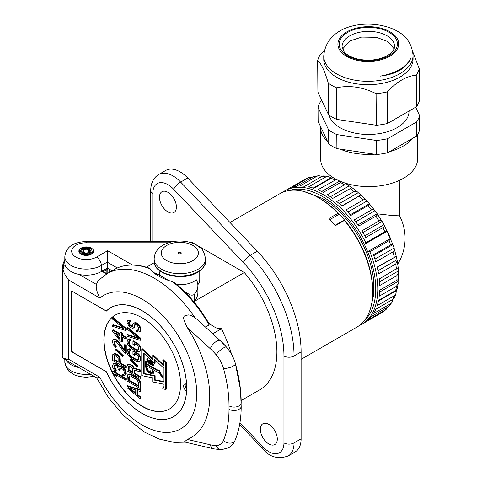 <?xml version="1.0" encoding="UTF-8"?>
<svg xmlns="http://www.w3.org/2000/svg" width="482" height="482" viewBox="0 0 482 482"><rect width="100%" height="100%" fill="white"/><g stroke="black" fill="none" stroke-linecap="round" stroke-linejoin="round"><path stroke-width="0.72" d="M112.553 331.399L120.09 340.822L121.765 341.786L121.765 336.713L125.669 338.967L125.669 337.701L121.765 335.448L121.765 333.333L120.09 332.363L120.09 334.478L112.553 330.128L112.553 331.399M115.21 315.108A54.213 31.3 -120 0 0 104.082 339.87A54.213 31.3 -120 0 0 112.553 372.52M112.68 372.767A54.213 31.3 -120 0 0 169.423 409.013M165.742 389.468L166.35 389.119L166.35 362.615L163.29 359.699L162.681 360.048A8.164 4.712 60 0 1 163.958 366.139L152.734 355.451L152.734 359.566L141.768 349.125L141.768 375.623L152.734 377.84L152.734 381.955L163.958 384.226A8.345 4.82 60 0 1 162.681 388.847L165.742 389.468L165.742 362.964L162.681 360.048M164.031 365.284L153.342 355.101L152.734 355.451M152.734 358.644L142.377 348.775L141.768 349.125M125.669 380.19L126.272 379.84L126.272 378.569L113.162 371.001L112.553 371.351L112.553 372.616L114.505 375.014L116.74 376.303L114.788 373.905L125.669 380.19L125.669 378.918L112.553 371.351M116.74 376.303L117.343 375.954L116.469 374.876M124.007 374.116L122.597 374.4L122.597 375.454L124.272 375.791L124.832 375.478L125.669 374.267L125.669 372.58L124.832 370.405L123.434 368.543L120.367 366.772L119.53 366.712L118.97 367.447L116.18 364.356L114.505 363.597L113.391 363.802L112.553 365.639L112.83 367.706L114.505 370.363L115.626 371.218L115.626 370.164L114.228 368.296L113.951 367.079L114.228 365.338L114.788 365.025L116.18 365.41L117.301 366.477L118.415 369.658L119.53 370.303L119.807 368.35L120.367 368.037L123.157 369.435L123.995 370.766L124.272 373.255L123.717 374.412L122.597 374.4M124.832 375.478L126.272 373.918L125.995 371.224L124.88 369.098L122.091 366.856L120.132 366.362L119.53 366.712M119.422 366.85L117.903 364.862L116.228 363.681L115.114 363.247L113.391 363.802M115.626 371.218L116.228 370.869L116.228 369.815L114.837 367.947L114.818 365.031M119.53 370.303L120.132 369.953L120.404 368.043M125.669 367.929L126.272 367.579L126.272 366.308L120.416 362.928L120.132 357.903L118.18 355.3L116.228 353.957L114.276 353.674L112.83 354.391L112.553 360.355L125.669 367.929L125.669 366.657L119.807 363.277L119.53 358.253L117.578 355.65L114.788 354.035L112.83 354.391M137.454 394.3L136.846 394.65L136.846 390.42L140.196 391.511L140.798 391.161L140.798 389.89L127.688 385.702L127.079 386.052L127.079 387.745L140.196 398.698L140.798 398.349L140.798 397.078L137.454 394.3L137.454 390.619M140.196 388.552L140.798 388.203L140.798 383.13L139.967 380.744L138.846 379.25L136.334 377.171L132.152 374.749L129.64 373.936L127.362 375.008L127.079 380.979L140.196 388.552L140.196 383.479L139.358 381.093L138.244 379.599L135.731 377.52L131.544 375.098L129.031 374.285L127.917 374.484M134.942 373.405L134.333 373.755L134.333 370.158L140.196 371.851L140.798 371.502L140.798 370.025L134.382 368.218L132.707 365.772L129.917 364.163L127.965 364.513L127.079 365.76L127.079 370.833L140.196 378.406L140.798 378.057L140.798 376.785L134.942 373.405L134.942 370.333M137.406 366.434L138.009 366.085L131.038 359.313L129.869 359.97L136.846 366.748L137.406 366.434L130.429 359.662L129.869 359.97M138.262 359.903L136.334 359.415L132.152 356.993L130.2 355.234L129.363 353.27L129.363 351.366L128.754 351.715L129.592 350.721L130.429 350.992L131.038 350.643L131.038 349.378L129.64 348.781L127.362 349.854L127.079 352.655L127.917 355.041L131.544 358.614L135.731 361.03L138.244 361.843L140.521 360.771L140.521 356.758L138.846 354.101L133.544 350.824L132.942 351.173L132.942 354.348L134.617 355.312L135.219 354.963L135.219 353.758M129.363 351.366L129.622 350.733M138.262 349.968L136.334 349.48L132.152 347.064L130.2 345.299L129.363 343.335L129.363 341.437L128.754 341.786L129.592 340.786L130.429 341.057L131.038 340.708L131.038 339.442L129.64 338.846L127.362 339.918L127.079 342.72L127.917 345.106L131.544 348.679L135.731 351.095L138.244 351.914L140.521 350.836L140.521 346.823L138.846 344.166L133.544 340.888L132.942 341.238L132.942 344.413L134.617 345.377L135.219 345.028L135.219 343.823M129.363 341.437L129.622 340.798M140.196 340.358L140.798 340.009L140.798 338.316L127.688 327.362L127.079 327.712L127.079 328.977L138.521 338.545L127.079 334.9L127.079 336.165L140.196 340.358L140.196 338.665L127.079 327.712M137.472 337.665L127.688 334.55L127.079 334.9M130.152 321.874L130.755 321.524L130.755 320.259L128.802 319.976L127.362 320.687L127.079 322.639L129.031 326.302L131.267 327.802L132.381 328.236L133.502 328.037L134.333 326.826L134.617 324.874L135.171 324.561L136.008 324.621L137.683 326.013L138.521 327.977L138.521 329.664L138.244 330.351L136.569 330.23L136.569 331.496L139.081 332.104L139.919 331.526L140.196 330.634L139.919 327.724L138.244 325.067L137.129 324L134.617 322.97L132.942 323.699L132.381 326.332L130.99 326.374L129.592 325.356L128.754 323.603L128.754 322.338L129.031 321.862L130.152 321.874L130.152 320.608L128.2 320.325L127.362 320.687M133.502 328.037L134.665 327.164L135.207 324.567M138.346 330.092L137.171 329.881L136.569 330.23M139.081 332.104L140.521 331.176L140.798 330.284L140.798 328.591L139.967 326.206L137.732 323.651L136.334 322.844L135.219 322.621L133.502 323.175M132.411 326.29L130.2 325.007L129.363 323.253L129.483 321.783M122.88 356.174L123.482 355.824L116.505 349.046L115.343 349.709L122.32 356.481L122.88 356.174L115.903 349.396L115.343 349.709M125.669 353.342L126.272 352.993L126.272 345.383L124.88 344.576L124.272 344.925L124.272 350.848L118.132 342.015L116.18 340.256L114.505 339.503L113.391 339.702L112.83 340.226L112.553 342.178L113.391 344.985L115.626 347.329L115.626 346.275L114.228 344.413L113.951 342.347L114.788 341.142L116.18 341.527L124.272 352.535L125.669 353.342L125.669 345.733L124.272 344.925M124.272 349.625L117.903 340.762L115.114 339.153L113.391 339.702M115.626 347.329L116.228 346.98L116.228 345.925L114.837 344.064L114.818 341.142M121.765 341.786L122.368 341.437L122.368 337.063M125.669 338.967L126.272 338.617L126.272 337.352L122.368 335.098L122.368 332.984L120.693 332.014L120.09 332.363M120.09 333.779L113.162 329.778L112.553 330.128M125.669 330.513L126.272 330.164L126.272 328.471L113.162 317.518L112.553 317.867L112.553 319.138L123.995 328.7L112.553 325.055L112.553 326.326L125.669 330.513L125.669 328.82L112.553 317.867M122.946 327.826L113.162 324.705L112.553 325.055M103.877 339.985A54.213 31.3 -120 0 0 127.543 394.547A54.213 31.3 -120 0 0 169.321 409.067A54.213 31.3 -120 0 0 180.551 384.25A54.213 31.3 -120 0 0 156.885 329.694A54.213 31.3 -120 0 0 115.108 315.168A54.213 31.3 -120 0 0 103.877 339.985M73.36 292.08A2.856 1.645 -120 0 0 71.932 291.941A2.856 1.645 -120 0 0 71.342 293.243L71.342 349.161A2.856 1.645 -120 0 0 73.36 352.655L106.341 371.694A62.847 36.283 -120 0 0 173.634 416.544A62.847 36.283 -120 0 0 186.546 391.209A4.278 2.47 60 0 1 183.835 387.432A4.278 2.47 60 0 1 184.51 384.07A4.278 2.47 60 0 1 186.546 384.226A62.847 36.283 -120 0 0 157.813 323.079A62.847 36.283 -120 0 0 110.794 307.691A62.847 36.283 -120 0 0 106.341 311.119L73.463 292.02M106.389 371.797L72.3 352.161A1.428 0.825 60 0 1 71.294 350.414L71.541 350.269M173.689 416.514A62.919 36.325 -120 0 0 174.436 416.147M111.541 307.203A62.919 36.325 -120 0 0 110.842 307.667M186.691 389.04A4.278 2.47 60 0 1 185.431 383.871M106.594 310.872L106.353 311.011A62.919 36.325 60 0 1 110.758 307.63A62.919 36.325 60 0 1 173.671 343.955A62.919 36.325 60 0 1 173.671 416.605A62.919 36.325 60 0 1 106.353 371.821M106.353 311.011L72.3 291.351A1.428 0.825 60 0 0 71.589 291.285A1.428 0.825 60 0 0 71.294 291.935L71.294 350.414M172.568 281.723A94.159 54.364 60 0 1 209.098 324.976L209.074 323.729C199.421 307.112 187.92 293.418 174.556 282.657L172.568 281.723C161.078 278.301 153.619 273.999 150.191 268.805A94.159 54.364 60 0 0 114.3 269.504L107.239 273.583L98.424 280.325L96.388 284.404C95.737 287.742 96.906 292.297 99.888 298.081L68.571 279.994L68.571 359.211L99.888 377.292L96.798 377.918L64.389 359.211L68.571 359.211C63.636 358.873 61.545 357.56 62.305 355.258L62.305 355.234C61.853 356.162 62.552 357.481 64.389 359.211M187.359 439.403L210.339 444.814A7.134 5.121 103.2 0 0 213.749 448.844L184.317 441.916L187.359 439.403A89.803 51.845 -120 0 0 187.359 327.646C180.587 314.65 184.431 315.885 188.348 314.927C189.926 314.957 192.125 315.879 194.957 317.692L197.566 319.801M68.571 279.994C65.697 276.21 63.853 272.812 63.04 269.812A21.401 12.357 180 0 1 62.299 266.6L62.299 355.132A21.401 12.357 0 0 0 62.305 355.258M66.01 266.865L63.726 265.552L63.04 269.812M212.773 333.779L221.437 328.778A99.87 57.659 60 0 1 231.637 354.499M206.676 328.17L206.242 327.778M206.332 327.844L197.102 319.379M209.098 324.976L205.483 327.067M149.631 268.836L150.191 268.805M208.73 323.133L209.11 323.482M209.122 323.488C215.773 328.26 219.593 329.76 220.581 327.989L221.437 328.778M153.372 272.457A88.881 51.315 60 0 1 168.381 280.422M193.8 301.702L244.296 272.535A82.747 47.772 60 0 1 259.756 389.805L241.163 400.542M159.403 275.156L159.235 273.915L159.94 271.372M191.836 242.97L192.463 242.609A82.747 47.772 60 0 0 190.824 242.633M146.42 267.203L154.276 262.666M167.941 192.336A11.984 6.917 60 0 1 175.767 202.898A11.984 6.917 60 0 1 173.93 212.502A11.984 6.917 60 0 1 167.941 211.905A11.984 6.917 60 0 1 160.108 201.349A11.984 6.917 60 0 1 161.946 191.746A11.984 6.917 60 0 1 167.941 192.336M268.823 424.383A11.984 6.917 60 0 1 276.65 434.945A11.984 6.917 60 0 1 274.812 444.549A11.984 6.917 60 0 1 268.823 443.952A11.984 6.917 60 0 1 260.991 433.39A11.984 6.917 60 0 1 262.829 423.786A11.984 6.917 60 0 1 268.823 424.383M244.296 272.535L192.463 242.609M239.952 422.69L263.07 447.013A7.134 2.241 136.4 0 0 262.943 449.013C269.685 457.147 278.078 459.46 288.134 455.966L295.195 451.887A28.534 16.472 -120 0 0 301.105 438.825L301.105 351.926A99.87 57.659 -120 0 0 257.322 251.224L187.715 178.009A28.534 16.472 -120 0 0 165.778 170.423L158.717 174.496C153.499 177.713 150.83 183.04 150.715 190.474L150.715 241.506M319.259 198.162A75.614 43.657 60 0 1 319.265 198.162A75.614 43.657 60 0 1 339.244 214.171A75.614 43.657 60 0 1 344.413 219.937A75.614 43.657 60 0 1 372.731 290.773L372.731 291.935A77.042 44.483 60 0 0 344.425 220.431L335.345 225.672A77.042 44.483 60 0 0 328.947 218.527L338.027 213.285A77.042 44.483 60 0 0 318.253 197.578L319.259 198.162L318.253 197.578A77.042 44.483 -120 0 0 279.735 193.764L229.992 222.479M372.731 291.935A77.042 44.483 60 0 1 356.77 327.206L301.105 359.343M338.027 213.285L339.244 214.171L329.929 219.545M344.425 220.431L344.413 219.937L335.068 225.329M370.779 307.486L373.785 294.315L373.52 279.102A73.222 42.277 -120 0 0 329.766 203.314A73.222 42.277 -120 0 0 322.289 198.367M364.525 320.391A75.614 43.657 -120 0 0 367.658 251.682A75.614 43.657 60 0 0 364.386 244.404L365.802 242.765L384.967 231.703L387.233 231.209L364.386 244.404A75.614 43.657 -120 0 0 289.507 190.456M282.338 192.451A77.042 44.483 60 0 1 284.778 190.854A77.042 44.483 60 0 1 365.802 242.765M364.778 235.825L383.991 224.726C384.678 225.841 384.305 226.811 382.865 227.631L365.711 237.53A77.042 44.483 -120 0 0 361.862 230.86L379.009 220.955C380.443 220.117 381.467 220.274 382.087 221.431A74.186 42.832 60 0 1 383.991 224.726L392.92 244.597A74.186 42.832 60 0 1 394.059 248.073L396.264 256.358A74.186 42.832 60 0 1 396.963 259.762L397.204 260.623L395.722 264.034L378.575 273.933A77.042 44.483 -120 0 0 377.165 267.046L396.264 256.358L377.237 267.341M357.939 224.865L377.141 213.779C377.755 214.538 377.346 215.327 375.906 216.153L358.753 226.052A77.042 44.483 -120 0 0 354.288 219.87L371.441 209.965C372.869 209.128 374.032 209.381 374.936 210.724A74.186 42.832 60 0 1 377.141 213.779L382.087 221.431L362.874 232.523M350.197 214.815L369.345 203.766C369.839 204.157 369.369 204.772 367.929 205.597L350.776 215.496A77.042 44.483 -120 0 0 345.841 209.989L362.988 200.084C364.416 199.247 365.718 199.566 366.904 201.042A74.186 42.832 60 0 1 369.345 203.766L374.936 210.724L355.746 221.798M341.804 205.971L360.831 194.987L342.027 206.188A77.042 44.483 -120 0 0 336.767 201.518L353.915 191.619L357.608 192.041L358.228 192.68A74.186 42.832 60 0 1 360.831 194.987L366.904 201.042L347.787 212.074M351.872 187.715L332.773 198.397A77.042 44.483 -120 0 0 327.344 194.716L344.491 184.817L348.161 185.046L349.191 185.895A74.186 42.832 60 0 1 351.709 187.594M341.702 181.871L323.283 192.372A77.042 44.483 -120 0 0 317.861 189.788L336.364 179.467M333.954 178.123L333.116 177.846L331.014 178.394L313.866 188.299A77.042 44.483 -120 0 0 308.601 186.889L325.754 176.984L328.561 176.635L331.086 177.81A74.186 42.832 60 0 1 331.839 177.997M328.561 176.635L323.759 175.876L321.94 176.388L304.787 186.287A77.042 44.483 -120 0 0 299.852 186.094L316.999 176.195L318.897 175.695L321.91 176.406M318.897 175.695L313.487 176.508L296.34 186.407A77.042 44.483 -120 0 0 291.875 187.444L309.028 177.539L312.523 177.063M309.793 177.201L305.919 178.756L288.766 188.661A77.042 44.483 -120 0 0 286.796 189.685L284.778 190.854M387.233 231.209A75.614 43.657 60 0 1 390.504 238.494L389.022 240.717L369.851 251.785L367.658 251.682L390.504 238.494M374.942 259.111L394.059 248.073C394.746 249.839 394.366 251.122 392.926 251.941L375.779 261.84A77.042 44.483 -120 0 0 373.472 254.809L390.625 244.91C392.059 244.073 392.824 243.97 392.92 244.597L373.773 255.653M398.102 267.956A74.186 42.832 60 0 1 398.319 270.986L398.536 272.306L396.903 275.596L379.756 285.495A77.042 44.483 -120 0 0 379.28 278.951L398.084 267.757M398.265 279.277A74.186 42.832 60 0 1 398.084 281.41L398.174 283.362L396.427 286.272L379.28 296.171A77.042 44.483 -120 0 0 379.756 290.176L396.903 280.277C398.343 279.452 398.813 278.843 398.319 278.445M396.481 289.965A74.186 42.832 60 0 1 396.264 290.706L396.023 293.484L394.312 295.737L377.165 305.642A77.042 44.483 -120 0 0 378.575 300.376L395.722 290.477L397.246 288.929L398.174 283.362M392.896 299.358L392.005 302.322L390.625 303.714L373.472 313.613A77.042 44.483 -120 0 0 375.779 309.239L392.926 299.34L394.282 298.015L396.023 293.484M387.63 307.155L385.473 309.944L368.32 319.849A77.042 44.483 -120 0 0 371.447 316.499L388.594 306.6L392.005 302.322M379.027 314.246L365.711 321.934L382.865 312.029L386.148 309.45M369.851 251.785A77.042 44.483 60 0 1 361.819 324.29A77.042 44.483 60 0 1 359.211 325.603M361.819 324.29L363.838 323.127A77.042 44.483 -120 0 0 365.711 321.934M396.963 259.762L377.978 270.721M398.319 270.986L379.551 281.825M398.084 281.41L379.665 292.044M396.264 290.706L378.442 300.997M358.228 192.68L339.25 203.639M349.191 185.895L330.423 196.728M377.183 213.815L392.89 215.587L399.548 215.828A48.507 48.507 0 0 1 397.752 264.009M417.49 134.779L417.665 158.482A48.507 27.757 179.6 0 1 387.817 184.377A48.507 27.757 179.6 0 1 334.863 178.653A48.507 27.757 -0.4 0 1 320.657 159.211L320.416 127.019A48.507 27.757 -0.4 0 0 327.465 141.28M320.428 126.278A48.507 27.757 -0.4 0 0 320.416 127.019M412.821 138.238A48.507 27.757 179.6 0 1 389.54 151.679M374.472 154.204A48.507 27.757 179.6 0 1 340.015 149.095M321.819 100.467L321 100.943A51.363 29.396 -0.4 0 0 318.018 107.329L318.12 121.368L328.748 144.01A51.363 29.396 -0.4 0 0 336.9 148.631L376.55 154.511A51.363 29.396 -0.4 0 0 387.685 152.752L416.713 135.99A51.363 29.396 -0.4 0 0 419.702 129.604L419.593 115.566L415.677 107.215M387.685 152.752L387.582 138.714L416.611 121.952A51.363 29.396 -0.4 0 0 419.593 115.566M416.713 135.99L416.611 121.952M336.9 148.631L336.791 134.592L376.448 140.473A51.363 29.396 -0.4 0 0 387.582 138.714M376.55 154.511L376.448 140.473M328.748 144.01L328.64 129.971A51.363 29.396 -0.4 0 0 336.791 134.592M318.018 107.329L328.64 129.971M329.031 115.114A40.235 23.022 -0.4 0 0 356.258 133.387A40.235 23.022 -0.4 0 0 397.252 127.585A40.235 23.022 -0.4 0 0 409.037 111.143L409.037 111.047M317.662 60.533L317.903 92.122L328.525 114.758A51.363 29.396 -0.4 0 0 336.677 119.385L376.334 125.266A51.363 29.396 -0.4 0 0 387.468 123.5L416.496 106.739A51.363 29.396 -0.4 0 0 419.479 100.352L419.244 68.763A51.363 29.396 -0.4 0 1 416.255 75.156C406.543 76.048 396.867 81.633 387.227 91.911A51.363 29.396 -0.4 0 1 376.093 93.677C362.838 87.025 349.625 85.067 336.442 87.796A51.363 29.396 -0.4 0 1 332.134 85.615A51.363 29.396 -0.4 0 1 328.29 83.175C324.711 70.932 321.169 63.389 317.662 60.533A51.363 29.396 -0.4 0 1 320.651 54.147L324.344 50.477M323.759 59.485A44.657 25.558 -0.4 0 0 336.834 77.379A44.657 25.558 179.6 0 0 385.588 82.651A44.657 25.558 179.6 0 0 413.068 58.816L413.038 55.424A44.657 25.558 179.6 0 1 385.564 79.259A44.657 25.558 179.6 0 1 336.81 73.987A44.657 25.558 -0.4 0 1 323.729 56.093L323.759 59.485M412.7 51.562L419.244 68.763M328.525 114.758L328.29 83.175M336.677 119.385L336.442 87.796M376.334 125.266L376.093 93.677M387.468 123.5L387.227 91.911M416.496 106.739L416.255 75.156M380.316 76.132C395.891 74.27 405.989 68.444 410.604 58.647C405.766 67.51 395.668 73.336 380.316 76.132A42.253 24.395 180 0 0 410.604 58.647M394.095 48.76L387.823 41.573L376.424 37.319L361.723 37.078L349.793 41.024L342.527 49.025M339.738 181.063L321.633 191.517M331.086 177.81L313.264 188.101M81.03 248.164A7.344 4.242 180 0 1 89.037 247.242A7.344 4.242 180 0 1 93.574 251.164A7.344 4.242 180 0 1 91.417 254.165A7.344 4.242 180 0 1 83.41 255.08A7.344 4.242 180 0 1 78.879 251.164A7.344 4.242 180 0 1 81.03 248.164M168.459 242.765L86.224 242.765A14.55 8.399 0 0 0 72.782 254.382A14.55 8.399 0 0 0 96.514 257.105L107.613 250.7L107.414 261.997A7.134 4.121 -60 0 0 107.408 262.232L117.337 267.962M86.224 242.765L86.224 241.506C76.307 241.946 66.076 245.073 64.823 256.755L64.823 262.81A21.401 12.357 0 0 0 78.036 274.228A21.401 12.357 0 0 0 101.359 271.547L107.408 268.052L107.408 262.232M107.408 268.052L112.113 270.77M90.297 248.869L91.116 248.338L91.297 249.64M91.116 248.338A6.917 3.995 0 0 0 83.91 247.399A6.917 3.995 0 0 0 79.343 250.748A6.917 3.995 0 0 0 81.331 253.99A6.308 3.639 0 0 0 88.501 254.701A6.308 3.639 0 0 0 92.062 251.038A6.308 3.639 0 0 0 90.248 248.839A5.694 3.284 0 0 0 84.32 248.067A5.694 3.284 0 0 0 80.56 250.827A5.694 3.284 0 0 0 82.199 253.49A5.079 2.934 0 0 0 87.971 254.062A5.079 2.934 0 0 0 90.839 251.11A5.079 2.934 0 0 0 89.381 249.339A4.465 2.579 0 0 0 83.067 249.339L82.663 252.773M90.291 248.814A5.748 3.32 0 0 0 84.302 248.037A5.748 3.32 0 0 0 80.506 250.821A5.748 3.32 0 0 0 82.157 253.514A5.133 2.964 0 0 0 88.001 254.092A5.133 2.964 0 0 0 90.899 251.11A5.133 2.964 0 0 0 89.423 249.321A4.525 2.609 0 0 0 84.712 248.706A4.525 2.609 0 0 0 81.723 250.893A4.525 2.609 0 0 0 83.025 253.008A3.91 2.259 0 0 0 87.471 253.454A3.91 2.259 0 0 0 89.676 251.182A3.91 2.259 0 0 0 88.555 249.821A3.296 1.904 0 0 0 83.892 249.821L83.067 249.339M66.088 360.187A21.401 12.357 0 0 0 78.982 367.627M83.513 253.249L83.892 249.821M89.025 252.676A4.452 2.573 0 0 0 88.935 252.628A3.838 2.217 0 0 0 83.513 252.628M82.687 252.098A5.067 2.922 0 0 0 82.235 252.393M194.053 301.539A2.856 1.645 0 0 0 194.264 301.37A34.24 19.768 0 0 0 197.879 292.526L197.879 285.537A34.24 19.768 0 0 0 196.421 279.825A20.545 11.863 180 0 1 176.948 284.615M199.747 270.992L199.747 279.819A19.901 11.49 180 0 1 197.849 284.711M194.264 301.37L194.264 294.382A34.24 19.768 0 0 0 197.879 285.537M184.666 291.694L189.83 294.671A2.856 1.645 0 0 0 194.264 294.382M178.834 253.61A1.428 0.825 0 0 0 180.388 253.791A1.428 0.825 0 0 0 181.268 253.026A1.428 0.825 0 0 0 180.852 252.448A1.428 0.825 0 0 0 179.298 252.267A1.428 0.825 0 0 0 178.418 253.026A1.428 0.825 0 0 0 178.834 253.61M102.268 271.023L106.98 273.734M103.431 271.679L106.871 269.697A1.428 0.825 -120 0 0 106.504 268.576M106.871 273.668L106.871 269.697A1.428 0.825 0 0 0 107.161 269.456A1.428 1.054 -141.3 0 0 106.709 268.456M166.35 362.615L165.742 362.964M163.958 382.057L154.523 380.147L154.523 376.038L143.558 373.821L143.558 352.993L154.523 363.434L154.523 359.319L163.958 368.308L163.958 382.057M163.958 381.587L155.126 379.798L154.523 380.147M155.126 379.798L155.126 375.689L144.16 373.472L144.16 353.565M154.523 363.434L155.126 363.085L155.126 359.897M162.771 377.189L162.38 377.352A22.768 13.147 60 0 1 158.946 370.803L158.632 370.531A7.206 4.163 60 0 1 156.035 369.857L146.106 364.121L146.106 362.211L145.341 361.771L145.341 367.067L146.106 367.513L146.106 365.597L158.313 372.646A3.633 2.097 60 0 1 159.934 374.243L162.38 377.352M145.341 361.771L145.944 361.422L146.709 361.862L146.709 363.771L156.638 369.507A7.206 4.163 -120 0 0 159.241 370.182L159.548 370.453A22.768 13.147 -120 0 0 162.988 377.002M146.106 367.513L146.709 367.163L146.709 365.946M152.631 363.814L153.457 362.934L151.378 360.795A2.157 1.241 -120 0 0 149.745 360.247L149.137 360.596A2.157 1.241 -120 0 0 148.956 362.723A2.796 1.615 60 0 1 147.54 358.982L146.962 358.433A3.651 2.109 -120 0 0 149.42 363.753L152.734 365.669L152.734 364.976L150.215 363.518A1.289 0.747 60 0 1 149.372 362.38A1.289 0.747 60 0 1 149.571 361.343A1.289 0.747 60 0 1 150.547 361.675L152.631 363.814L152.848 363.283L150.77 361.145A2.157 1.241 -120 0 0 149.137 360.596M146.962 358.433L147.57 358.084L148.143 358.632A2.796 1.615 -120 0 0 148.703 361.361M152.734 365.669L153.342 365.32L153.342 364.627L150.824 363.169L150.215 363.518M149.95 361.301A1.289 0.747 -120 0 0 150.824 363.169M152.324 372.881A1.735 1 -120 0 1 150.764 371.441L150.161 370.622L149.559 371.471A1.735 1 60 0 1 149.269 371.827A1.735 1 60 0 1 147.673 371.044A1.735 1 60 0 1 147.317 369.031L146.781 368.399A2.591 1.494 -120 0 0 147.311 371.399A2.591 1.494 -120 0 0 149.697 372.568A2.591 1.494 -120 0 0 149.908 372.399A2.591 1.494 -120 0 0 152.505 373.893A2.591 1.494 -120 0 0 152.42 370.766L152.023 371.062A1.735 1 60 0 1 152.077 373.152A1.735 1 60 0 1 150.161 371.791L149.559 370.971M146.781 368.399L147.39 368.049L147.92 368.682A1.735 1 -120 0 0 148.113 370.435A1.735 1 -120 0 0 149.516 371.562M152.505 373.893L153.107 373.544A2.591 1.494 -120 0 0 153.029 370.417L152.42 370.766M155.126 375.689L154.523 376.038M144.16 373.472L143.558 373.821M146.709 361.862L146.106 362.211M146.709 363.771L146.106 364.121M153.342 364.627L152.734 364.976M148.143 358.632L147.54 358.982M153.457 362.934L152.848 363.283M150.764 371.441L150.161 371.791M150.77 370.977L150.161 371.327M147.92 368.682L147.317 369.031M126.272 378.569L125.669 378.918M123.766 374.159L123.157 374.508M124.88 369.098L124.272 369.447M124.043 368.194L123.434 368.543M125.434 370.056L124.832 370.405M125.995 371.224L125.392 371.574M126.272 372.231L125.669 372.58M126.272 373.918L125.669 374.267M125.995 374.604L125.392 374.954M123.205 367.495L122.597 367.844M122.091 366.856L121.482 367.206M120.97 366.422L120.367 366.772M118.741 365.766L118.132 366.115M117.903 364.862L117.301 365.211M116.789 364.006L116.18 364.356M116.228 363.681L115.626 364.031M115.114 363.247L114.505 363.597M116.228 369.815L115.626 370.164M115.391 368.905L114.788 369.254M114.837 367.947L114.228 368.296M114.553 366.73L113.951 367.079M114.553 365.886L113.951 366.236M120.132 369.11L119.53 369.459M120.416 362.928L119.807 363.277M126.272 366.308L125.669 366.657M120.416 359.12L119.807 359.47M118.132 358.295L118.132 362.307L113.951 359.891L114.228 355.403L116.463 356.059L118.132 358.295M116.228 353.957L115.626 354.306M115.391 353.686L114.788 354.035M117.343 354.601L116.74 354.951M118.18 355.3L117.578 355.65M119.301 356.578L118.693 356.927M120.132 357.903L119.53 358.253M114.276 353.674L113.668 354.023M118.132 361.608L114.553 359.542L114.674 355.324M114.553 359.542L113.951 359.891M114.553 355.529L113.951 355.879M140.798 389.89L140.196 390.239L127.079 386.052M140.196 391.511L140.196 390.239M140.798 397.078L140.196 397.427L136.846 394.65M140.196 398.698L140.196 397.427M128.2 387.54L135.731 389.992L135.731 393.794L128.2 387.54M135.731 392.944L129.881 388.088M129.64 373.936L129.031 374.285M130.755 374.159L130.152 374.508M132.152 374.749L131.544 375.098M136.334 377.171L135.731 377.52M137.732 378.183L137.129 378.533M138.846 379.25L138.244 379.599M139.967 380.744L139.358 381.093M140.521 381.913L139.919 382.262M140.798 383.13L140.196 383.479M128.754 380.678L128.754 376.87L129.592 375.876L130.429 375.936L136.846 379.641L138.521 382.509L138.521 386.317L128.754 380.678L129.363 380.328L129.363 376.52L128.754 376.87M138.521 385.618L129.363 380.328M129.363 376.52L129.622 375.876M140.798 376.785L140.196 377.135L134.333 373.755M140.196 378.406L140.196 377.135M128.802 364.151L127.362 364.862M129.917 364.163L128.2 364.5M130.755 364.434L130.152 364.784L129.315 364.513M131.869 365.079L131.267 365.428L130.152 364.784M132.707 365.772L132.104 366.121L131.267 365.428M133.827 367.049L133.219 367.398L132.104 366.121M134.382 368.218L133.779 368.567L133.219 367.398M140.798 370.025L140.196 370.375L133.779 368.567M140.196 371.851L140.196 370.375M132.664 368.772L132.664 372.785L128.477 370.369L128.754 365.88L130.99 366.537L132.664 368.772M132.664 372.086L129.08 370.019L129.2 365.802M129.08 370.019L128.477 370.369M129.08 366.007L128.477 366.356M131.038 359.313L130.429 359.662M137.732 353.24L137.129 353.589L132.942 351.173M138.846 354.101L138.244 354.451L137.129 353.589M139.967 355.589L139.358 355.939L138.244 354.451M140.521 356.758L139.919 357.108L139.358 355.939M140.798 357.975L140.196 358.325L139.919 357.108M140.798 359.879L140.196 360.229L140.196 358.325M140.521 360.771L139.919 361.12L140.196 360.229M139.358 361.645L139.919 361.12M129.64 348.781L127.917 349.336M131.038 349.378L130.429 349.727L129.031 349.131M130.429 350.992L130.429 349.727M129.363 353.27L128.754 353.619L128.754 351.715M129.64 354.276L129.031 354.625L128.754 353.619M130.2 355.234L129.592 355.583L129.031 354.625M131.038 356.138L130.429 356.487L129.592 355.583M132.152 356.993L131.544 357.343L130.429 356.487M136.334 359.415L135.731 359.765L131.544 357.343M137.454 359.843L136.846 360.193L135.731 359.765M134.617 355.312L134.617 353.408L136.846 354.698L138.244 356.349L138.521 359.259L138.244 359.946L136.846 360.193M138.244 359.946L137.683 360.253M137.732 343.311L137.129 343.66L132.942 341.238M138.846 344.166L138.244 344.516L137.129 343.66M139.967 345.654L139.358 346.004L138.244 344.516M140.521 346.823L139.919 347.173L139.358 346.004M140.798 348.04L140.196 348.39L139.919 347.173M140.798 349.944L140.196 350.293L140.196 348.39M140.521 350.836L139.919 351.185L140.196 350.293M139.358 351.709L139.919 351.185M129.64 338.846L127.917 339.4M131.038 339.442L130.429 339.792L129.031 339.195M130.429 341.057L130.429 339.792M129.363 343.335L128.754 343.684L128.754 341.786M129.64 344.341L129.031 344.69L128.754 343.684M130.2 345.299L129.592 345.648L129.031 344.69M131.038 346.203L130.429 346.552L129.592 345.648M132.152 347.064L131.544 347.414L130.429 346.552M136.334 349.48L135.731 349.83L131.544 347.414M137.454 349.908L136.846 350.257L135.731 349.83M138.25 349.998L136.846 350.257M134.617 345.377L134.617 343.473L137.683 345.461L138.521 347.42L138.521 349.323L137.683 350.324M140.798 338.316L140.196 338.665M130.755 320.259L130.152 320.608M129.363 321.988L128.754 322.338M129.363 323.253L128.754 323.603M129.64 324.049L129.031 324.398M130.2 325.007L129.592 325.356M131.038 325.699L130.429 326.049M131.592 326.025L130.99 326.374M132.393 326.32L131.827 326.645M135.219 322.621L134.617 322.97M136.334 322.844L135.731 323.193M137.732 323.651L137.129 324M138.846 324.717L138.244 325.067M139.967 326.206L139.358 326.555M140.521 327.374L139.919 327.724M140.798 328.591L140.196 328.941M140.798 330.284L140.196 330.634M140.521 331.176L139.919 331.526M138.009 330.152L137.406 330.501M134.942 325.211L134.333 325.561M134.942 326.477L134.333 326.826M134.665 327.164L134.056 327.513M128.802 319.976L128.2 320.325M129.917 319.982L129.315 320.331M116.505 349.046L115.903 349.396M114.553 341.997L113.951 342.347M114.553 342.847L113.951 343.196M114.837 344.064L114.228 344.413M115.391 345.022L114.788 345.371M116.228 345.925L115.626 346.275M115.114 339.153L114.505 339.503M116.228 339.587L115.626 339.937M116.789 339.906L116.18 340.256M117.903 340.762L117.301 341.111M118.741 341.666L118.132 342.015M126.272 345.383L125.669 345.733M120.09 339.34L114.788 332.688L120.09 335.749L120.09 339.34M122.368 332.984L121.765 333.333M122.368 335.098L121.765 335.448M126.272 337.352L125.669 337.701M120.09 338.231L116.421 333.628M126.272 328.471L125.669 328.82M71.294 291.935L72.3 291.351M99.888 377.292A77.042 44.483 -120 0 0 179.37 429.57A77.042 44.483 -120 0 0 179.37 337.575A77.042 44.483 -120 0 0 99.888 298.081M107.239 273.583A94.159 54.364 60 0 1 194.957 317.692M96.388 284.404L79.199 274.487M63.726 265.552A19.973 11.532 180 0 1 64.823 261.666M210.339 444.814A49.935 28.83 -120 0 0 216.147 445.519A7.134 5.531 89.9 0 0 221.208 449.736L228.673 447.778C231.637 446.001 233.788 443.482 235.12 440.229A7.134 5.326 -157.5 0 1 233.234 442.313A7.134 5.326 22.5 0 1 223.479 440.415A116.987 67.546 -120 0 0 229.01 409.266L229.01 405.874A116.987 67.546 -120 0 0 223.479 368.344A21.401 12.357 -120 0 0 216.147 354.776A49.935 28.83 -120 0 0 210.339 348.769L187.359 327.646M216.147 445.519A21.401 12.357 -120 0 0 223.479 440.415M210.339 348.769A7.134 2.778 -47.4 0 1 216.816 341.099A7.134 2.778 132.6 0 1 220.099 340.515L205.88 327.447M263.07 447.013A21.401 12.357 -120 0 0 283.952 442.904L283.952 356.005A92.737 53.538 -120 0 0 243.302 262.497L173.689 189.281A21.401 12.357 -120 0 0 152.806 193.384L152.806 241.506L152.806 193.384A7.134 4.121 180 0 1 150.715 190.474M173.689 189.281A7.134 2.241 -43.6 0 1 180.648 182.088A28.534 16.472 -120 0 0 158.717 174.496M288.134 455.966A28.534 16.472 -120 0 0 294.044 442.904L294.044 356.005A99.87 57.659 -120 0 0 250.26 255.303L180.648 182.088L187.715 178.009M283.952 442.904A7.134 4.121 0 0 0 294.044 442.904L301.105 438.825M283.952 356.005A7.134 4.121 -0 0 0 294.044 356.005L301.105 351.926M243.302 262.497A7.134 2.241 -43.6 0 1 250.26 255.303L257.322 251.224M384.967 231.703A77.042 44.483 -120 0 0 382.865 227.631M379.009 220.955A77.042 44.483 -120 0 0 375.906 216.153M371.441 209.965A77.042 44.483 -120 0 0 367.929 205.597M362.988 200.084A77.042 44.483 -120 0 0 359.18 196.282M353.915 191.619A77.042 44.483 -120 0 0 349.92 188.498M344.491 184.817A77.042 44.483 -120 0 0 342.467 183.6A77.042 44.483 60 0 0 340.437 182.473M331.014 178.394A77.042 44.483 60 0 1 335.008 179.888M321.94 176.388A77.042 44.483 60 0 1 325.754 176.984M313.487 176.508A77.042 44.483 60 0 1 316.999 176.195M305.919 178.756A77.042 44.483 60 0 1 309.028 177.539M390.625 244.91A77.042 44.483 -120 0 0 389.022 240.717M394.312 257.141A77.042 44.483 -120 0 0 392.926 251.941M396.427 269.052A77.042 44.483 -120 0 0 395.722 264.034M396.903 280.277A77.042 44.483 -120 0 0 396.903 275.596M395.722 290.477A77.042 44.483 -120 0 0 396.427 286.272M392.926 299.34A77.042 44.483 -120 0 0 394.312 295.737M388.594 306.6A77.042 44.483 -120 0 0 390.625 303.714M382.865 312.029A77.042 44.483 -120 0 0 385.473 309.944M346.811 56.466A30.39 17.388 179.6 0 1 346.811 31.872A30.39 17.388 179.6 0 1 389.787 31.655A30.39 17.388 179.6 0 1 389.787 56.249A30.39 17.388 179.6 0 1 346.811 56.466M347.721 32.384A29.107 16.653 179.6 0 1 388.878 32.18A29.107 16.653 179.6 0 1 388.878 55.731A29.107 16.653 179.6 0 1 347.715 55.942A29.107 16.653 179.6 0 1 347.721 32.384M349.751 35.867A26.251 15.02 179.6 0 1 378.31 32.457A26.251 15.02 179.6 0 1 394.565 46.2C394.571 47.242 394.885 50.815 387.468 55.599C378.966 60.093 369.152 61.262 358.03 59.111C349.42 57.105 344.955 53.153 343.997 51.574L342.063 46.597A26.251 15.02 179.6 0 1 349.751 35.867M107.613 250.7L132.333 264.973M64.823 256.755A21.401 12.357 0 0 0 78.036 268.173A21.401 12.357 0 0 0 101.359 265.492L107.414 261.997M96.514 257.105A6.85 3.952 60 0 1 101.359 265.492L101.359 271.547M81.331 253.99L81.295 254.309M90.333 374.189A21.401 12.357 180 0 1 64.823 362.06L64.823 359.458M88.935 252.755L88.555 249.821M189.83 297.117L189.83 294.671M205.525 261.184C206.085 264.54 203.476 268.251 197.704 272.318C183.009 281.602 153.306 274.788 154.162 261.184A25.679 14.828 0 0 0 170.013 274.879A25.679 14.828 0 0 0 198 271.667A25.679 14.828 0 0 0 205.525 261.184L205.525 258.852C204.446 252.682 202.579 248.893 199.922 247.501C196.246 244.44 191.703 242.458 186.287 241.548C177.75 240.217 170.044 241.404 163.163 245.103C157.433 248.435 154.433 253.02 154.162 258.852A25.679 14.828 0 0 0 170.013 272.547A25.679 14.828 0 0 0 198 269.336A25.679 14.828 0 0 0 205.525 258.852M192.957 260.599A18.545 10.706 0 0 0 192.957 245.458A18.545 10.706 0 0 0 166.73 245.458A18.545 10.706 0 0 0 166.73 260.599A18.545 10.706 0 0 0 192.957 260.599M106.57 273.975L101.859 271.258M107.932 268.36A21.401 12.357 180 0 1 107.161 269.456L107.161 273.631M229.01 405.874A7.134 4.121 -0 0 0 239.102 405.874A7.134 4.121 180 0 0 241.187 402.964A7.134 4.121 180 0 0 241.181 402.735A121.747 70.288 -120 0 0 240.494 389.811A121.747 70.288 -120 0 0 235.421 363.675A26.155 15.099 -120 0 0 226.462 347.088A54.689 31.577 -120 0 0 220.099 340.515A2.856 1.115 -47.4 0 1 220.141 340.551A2.856 1.115 -47.4 0 1 220.184 340.593M229.01 409.266A7.134 4.121 0 0 0 239.102 409.266A7.134 4.121 180 0 0 241.187 406.356C241.199 419.003 239.174 430.293 235.12 440.229M223.479 368.344A7.134 2.362 -15.6 0 0 233.234 366.055A7.134 2.362 164.4 0 0 235.421 363.675A2.856 0.946 -15.6 0 0 235.415 363.609L240.494 389.811L241.187 406.356A7.134 4.121 180 0 0 241.181 406.127M216.147 354.776A7.134 1.832 -40.8 0 1 223.455 347.962A7.134 1.832 139.2 0 1 226.462 347.088A2.856 0.735 -40.8 0 1 226.51 347.13A2.856 0.735 -40.8 0 1 226.546 347.191M156.638 369.507L156.035 369.857M159.241 370.182L158.632 370.531M159.548 370.453L158.946 370.803M151.378 360.795L150.77 361.145M72.625 291.538L71.932 291.941M185.257 442.139L174.315 442.398L159.102 439.054L144.22 431.95L123.778 415.785L108.818 398.12L96.611 377.81M64.823 260.431L63.582 262.136L62.299 266.6M213.749 448.844L221.208 449.736M204.495 326.163L197.331 319.584M114.3 269.504C124.374 263.889 136.213 263.491 149.806 268.323M239.644 424.503L262.943 449.013M329.766 203.314L322.199 198.313L303.811 191.493M344.6 182.907L348.161 185.046M397.204 260.623L398.21 267.793M398.536 272.306L398.542 278.777M351.902 187.582L357.608 192.041M399.554 215.834L399.283 180.455M413.038 55.424C412.074 44.344 406.7 36.18 396.915 30.944C372.116 17.473 326.368 23.064 323.729 56.093M173.659 241.506L86.224 241.506M79.343 250.748L79.084 252.17M94.032 376.322L86.127 377.31L79.006 376.472L74.017 374.725L68.769 371.092L67.137 369.158L64.823 362.06M80.56 250.827L80.476 251.291M92.062 251.038L92.484 253.381M90.839 251.11L90.923 251.55M159.94 270.992L159.94 275.427M154.162 258.852L154.162 261.184M109.137 272.487L109.137 269.052M235.415 363.609C233.662 357.536 230.697 352.041 226.51 347.13L220.141 340.551L206.061 327.609M173.634 416.544L175.135 415.683M110.794 307.691L112.288 306.829M163 377.304L162.392 377.653"/></g></svg>
